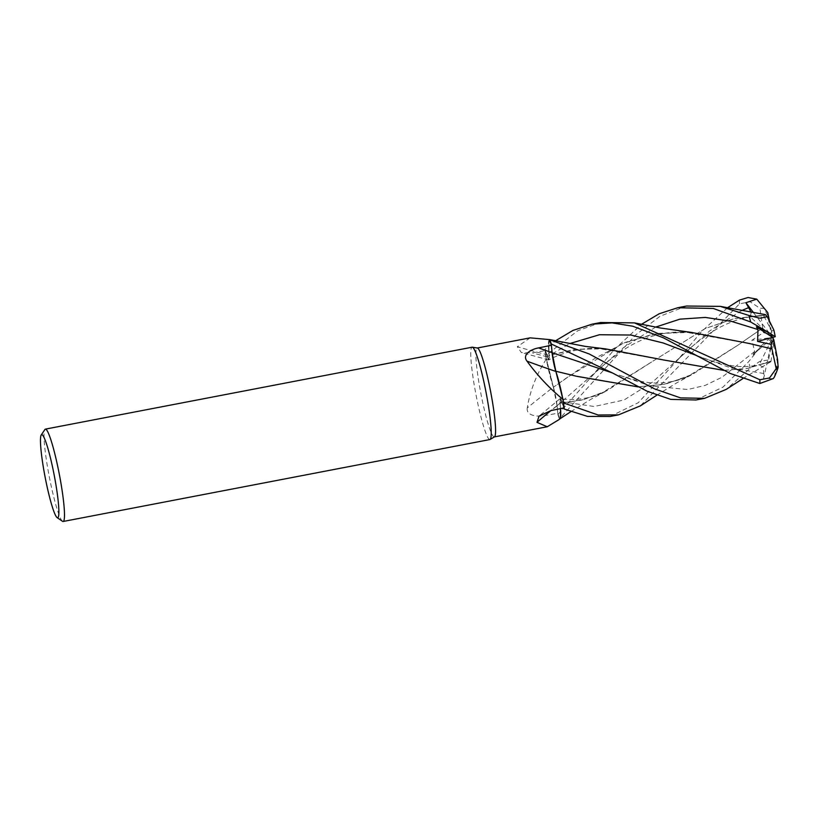 <?xml version="1.0" encoding="UTF-8"?>
<svg xmlns="http://www.w3.org/2000/svg" width="819" height="819" viewBox="0 0 819 819"><rect width="100%" height="100%" fill="white"/><g stroke="black" fill="none" stroke-linecap="round" stroke-linejoin="round"><path stroke-width="0.61" stroke-dasharray="4.09 3.07" d="M686.557 306.04L660.165 316.165L635.595 335.002L559.418 418.908A46.959 5.149 79.1 0 1 557.882 414.506L557.084 405.763L553.316 387.07M691.39 332.412L657.677 333.364L625.409 342.342L594.922 358.364L553.419 387.244L545.608 355.681A46.959 5.149 79.1 0 1 544.932 349.498L548.986 359.817L549.119 355.262A796.078 707.544 148.7 0 1 517.321 346.693L521.365 352.559L532.401 352.866L545.29 350.604L548.935 359.848L549.139 355.303M605.538 348.884L576.863 349.191L549.211 355.385L548.525 347.614L549.672 339.588L548.525 347.614L549.119 355.262A37.408 4.105 79.1 0 1 548.75 340.745A37.408 4.105 79.1 0 1 549.344 339.588M494.451 436.855A45.26 4.965 79.1 0 1 494.287 436.916A45.26 4.965 79.1 0 1 494.267 436.926A45.26 4.965 79.1 0 1 480.876 393.529A45.26 4.965 79.1 0 1 477.17 348.034A45.26 4.965 79.1 0 1 477.201 348.024A45.26 4.965 79.1 0 1 477.405 348.024M530.159 337.858L517.321 346.693M546.263 359.183C536.332 374.662 530.006 390.898 527.272 407.882A796.078 317.455 149.9 0 1 553.347 387.121A37.408 4.105 79.1 0 1 547.757 366.349A37.408 4.105 79.1 0 1 546.263 359.183A45.26 4.965 79.1 0 1 546.263 359.111A45.26 4.965 79.1 0 1 545.29 350.604L544.922 349.457L555.599 340.755M527.272 407.882C525.87 415.745 537.581 417.137 544.85 415.55L557.77 413.247A45.26 4.965 79.1 0 0 559.807 418.888A45.26 4.965 79.1 0 0 559.817 418.918L558.824 419.707M489.844 439.568A47.021 5.16 79.1 0 1 475.931 394.359A47.021 5.16 79.1 0 1 472.113 347.205M62.51 521.314A47.021 5.16 79.1 0 1 49.191 476.279A47.021 5.16 79.1 0 1 44.891 429.514M553.347 387.121A13.524 1.484 79.1 0 1 557.074 405.835L557.77 413.247M547.757 366.349L545.608 355.681L553.378 387.274L547.757 366.349M655.691 327.068L623.709 347.481L557.053 405.784L557.882 414.547A47.021 5.16 79.1 0 0 559.408 418.908L560.421 417.772M549.365 339.629L548.75 340.745L549.119 355.262A13.524 1.484 79.1 0 1 548.832 359.971A13.524 1.484 79.1 0 1 547.317 356.849L545.29 350.604M561.414 392.168L562.909 399.406M560.032 403.204L560.38 398.658L564.24 409.019L560.38 398.658L560.083 403.204L581.306 400.163L601.586 393.13L651.996 361.722L606.725 390.776L583.855 399.559L560.094 403.255L560.585 408.599L560.042 403.255A13.524 1.484 79.1 0 1 560.176 398.577A13.524 1.484 79.1 0 1 561.854 401.658L563.881 407.913L560.329 398.648L560.042 403.255A796.078 662.725 28.3 0 0 550.849 410.626M560.544 408.609L560.042 403.255A37.408 4.105 79.1 0 1 560.524 408.609M749.457 343.54L684.827 332.043L652.804 334.224L622.184 343.745L565.98 378.245L553.378 387.274M552.149 352.743L554.852 367.721M554.903 367.915L555.835 371.232M576.453 376.238L555.794 371.263M600.716 322.522L577.825 330.702L545.587 355.559A47.021 5.16 79.1 0 1 544.922 349.457M557.882 414.547L591.912 376.228L614.096 349.733L641.512 324.293M696.048 399.979L722.931 387.162L748.689 361.65L761.762 345.352L753.03 354.842L754.657 351.515L751.893 340.274L763.41 332.565L762.724 327.979L737.817 345.27L687.561 376.627L663.226 384.572L637.909 386.824M773.31 378.562L763.533 378.962L763.83 373.515L763.052 367.107L759.223 364.864L770.925 361.752L769.768 362.346L768.601 359.91L759.571 361.466L750.337 368.14L726.228 389.383M610.094 416.482L638.277 402.713L677.907 359.736L701.514 331.675L727.487 307.77M763.41 332.565L771.467 335.135L767.659 315.356L763.943 308.384L759.756 308.159L750.132 301.75L739.475 303.859L640.345 405.876M555.814 371.15L554.289 365.366M774.375 377.016L777.333 362.213L772.614 337.397L750.245 316.81L763.431 315.141L733.916 318.724L705.22 328.552L651.996 361.722L705.343 328.45L734.08 318.642L764.188 315.53M545.587 355.559L545.608 355.681A46.959 5.149 79.1 0 1 544.932 349.498L547.307 356.777M557.084 405.763L557.882 414.506A46.959 5.149 79.1 0 0 559.418 418.908M762.776 328.009L737.817 345.28L692.567 374.303L665.919 384.029L638.011 386.865M762.704 327.969L759.766 307.279M751.228 312.377L750.245 316.81M662.653 359.776L598.853 348.536L573.454 349.662L549.191 355.292L548.986 359.817L547.338 356.756L569.717 343.591M770.505 361.302L747.593 368.386L723.832 370.342M770.474 361.455L747.675 368.417L723.904 370.383M753.03 354.842L772.614 337.397L759.223 364.864M771.416 344.267A23.516 2.58 79.1 0 1 770.095 337.96L772.614 337.397L773.566 343.755L771.416 344.267L768.601 359.91M761.762 345.352L770.095 337.971M753.654 312.797L772.614 337.397L771.672 331.05L763.431 315.141M769.358 320.464L772.614 337.397L751.893 340.274M763.533 378.962L772.614 337.397L771.467 335.135M770.925 361.752L773.566 343.755M771.672 331.05L773.863 330.026M557.074 405.835A792.382 315.98 149.9 0 0 544.85 415.55M547.317 356.849A792.382 704.258 148.7 0 1 532.401 352.866M561.854 401.658A792.382 659.643 28.3 0 0 551.044 410.585M741.553 310.596L709.612 330.958L652.231 382.33L624.078 399.979L594.246 406.5L561.865 401.74M750.337 368.14A47.021 5.16 79.1 0 1 748.689 361.65M739.475 303.859A47.021 5.16 79.1 0 1 739.506 300.092M777.579 359.449A23.516 2.58 79.1 0 1 777.067 360.493A23.516 2.58 79.1 0 1 777.057 360.493M768.171 314.312L768.171 314.312A23.516 2.58 79.1 0 0 767.659 315.356M591.912 376.228L594.062 373.894C626.668 342.485 653.808 331.091 684.827 332.043M754.657 351.515L722.01 377.242L705.22 385.391L687.776 389.506L650.296 385.964L618.294 374.877C630.569 379.023 639.27 381.357 644.379 381.889C659.745 385.176 680.005 380.804 687.561 376.627M763.83 373.515L730.835 367.936L695.362 355.047C706.643 359.306 715.448 362.93 731.858 365.632C743.672 367.874 756.582 366.441 770.577 361.343M773.822 330.528A23.516 2.58 79.1 0 1 775.132 336.834M548.832 359.971L521.365 352.559M560.176 398.577L539.066 416.103M601.586 393.13C590.878 399.099 569 400.706 560.38 398.658L560.329 398.658M598.853 348.536C580.958 347.01 558.558 354.217 548.986 359.817L548.935 359.848M635.001 322.993L634.418 322.881M656.756 395.229L677.088 382.647L692.567 374.303M680.036 357.422L677.907 359.736M680.046 357.412C690.079 347.911 702.815 336.435 720.915 326.781C734.182 320.26 744.932 316.339 764.014 315.499M570.823 411.701L591.062 399.211L606.725 390.776M720.29 306.367L720.976 306.501M742.72 378.706L769.768 362.346"/><path stroke-width="1.23" d="M560.708 410.882L560.268 418.284L560.708 410.882M558.824 419.707L547.276 426.75L536.977 422.348L539.066 416.103L551.044 410.585L563.881 407.913A45.26 4.965 79.1 0 0 562.909 399.406A45.26 4.965 79.1 0 0 562.899 399.334C549.518 388.329 537.551 375.604 527.016 361.169C521.836 354.566 531.183 349.14 538.595 347.911L551.402 345.27L552.098 352.682A792.382 360.595 2.6 0 1 538.595 347.911M472.113 347.205A47.021 5.16 79.1 0 1 472.133 347.205A47.021 5.16 79.1 0 1 472.348 347.205A47.021 5.16 79.1 0 1 486.066 392.414A47.021 5.16 79.1 0 1 490.059 439.486A47.021 5.16 79.1 0 1 489.895 439.557A47.021 5.16 79.1 0 1 489.864 439.568A47.021 5.16 79.1 0 1 489.844 439.568L63.124 521.488A47.021 5.16 79.1 0 1 62.51 521.314L57.095 517.588A42.322 4.648 79.1 0 1 45.106 477.067A42.322 4.648 79.1 0 1 41.237 434.981A42.322 4.648 79.1 0 1 41.667 434.633A42.322 4.648 79.1 0 1 54.187 475.092A42.322 4.648 79.1 0 1 57.668 517.741A42.322 4.648 79.1 0 1 57.095 517.588M41.237 434.981L44.891 429.514A47.021 5.16 79.1 0 1 45.373 429.136A47.021 5.16 79.1 0 1 45.393 429.125A47.021 5.16 79.1 0 1 59.306 474.211A47.021 5.16 79.1 0 1 63.155 521.478A47.021 5.16 79.1 0 1 63.124 521.488M742.72 378.706L726.228 389.383L704.606 398.341L680.558 397.891L654.34 388.81L589.076 353.91L549.365 339.629A45.26 4.965 79.1 0 0 549.344 339.588L530.159 337.858M549.754 339.609A46.959 5.149 79.1 0 1 551.289 344.011L552.149 352.743L551.279 343.97A47.021 5.16 79.1 0 0 549.764 339.609A46.959 5.149 79.1 0 1 551.289 344.011L552.119 352.733L555.855 371.437A796.078 362.274 2.6 0 1 527.016 361.169M552.098 352.682A13.524 1.484 79.1 0 0 555.825 371.396A37.408 4.105 79.1 0 1 561.414 392.168A37.408 4.105 79.1 0 1 562.899 399.334L563.564 402.835A46.959 5.149 79.1 0 1 564.24 409.019L587.571 416.421L610.094 416.482M549.365 339.629A45.26 4.965 79.1 0 1 551.402 345.27M555.835 371.232L561.414 392.168M550.849 410.626A796.078 662.725 28.3 0 0 536.977 422.348M560.524 408.609A37.408 4.105 79.1 0 1 560.421 417.772A37.408 4.105 79.1 0 1 559.879 418.878L558.374 420.055M656.756 395.229L640.345 405.886L618.499 414.864L598.105 414.998L563.585 402.958L562.909 399.406M560.544 408.609L560.421 417.772M563.585 402.958A47.021 5.16 79.1 0 1 564.25 409.06L563.871 407.913M638.011 386.865L577.119 376.402L555.855 371.253L562.888 399.252L555.814 371.15M472.348 347.205L477.405 348.024A45.26 4.965 79.1 0 1 490.612 391.543A45.26 4.965 79.1 0 1 494.451 436.855L490.059 439.486M555.599 340.755L572.962 330.426L592.106 324.17L612.039 322.881L632.759 326.218L663.359 337.786L730.118 373.433L759.827 383.517L773.31 378.562L774.375 377.016C777.344 370.383 778.572 366.738 778.05 366.083L769.491 377.968L759.858 379.76L634.428 322.881L600.716 322.522M641.512 324.293L659.182 313.769L677.753 307.729L713.369 308.487L750.644 321.959L768.335 332.36L756.387 326.832L757.995 329.545L757.575 341.39L770.945 344.328L776.34 369.277M551.279 343.97L612.274 372.86L647.174 391.257L670.771 399.385L696.048 399.979M727.487 307.77L739.506 300.092L748.054 297.512L756.776 299.15L745.894 302.713L751.228 312.377M549.672 339.588L585.155 346.355L605.538 348.884L662.653 359.776M554.289 365.366L552.108 352.733M564.24 409.019A46.959 5.149 79.1 0 0 563.564 402.835L562.899 399.334M770.945 344.328L773.771 339.67L777.579 359.449L778.05 366.083M756.776 299.15L767.772 312.612L769.358 320.464M771.897 348.874L748.965 343.417L691.39 332.412L660.595 328.03L634.418 322.881M771.907 348.853L749.457 343.54M637.909 386.824L576.453 376.238M768.324 332.36L775.255 336.701L773.863 330.026L767.26 316.697L760.052 318.243L748.986 315.479L720.29 306.367L686.557 306.04M764.117 315.387C764.147 313.841 765.294 314.383 767.557 317.035M723.832 370.342L663.134 359.899L723.904 370.383M745.894 302.713L753.654 312.797M775.255 336.701L772.614 337.397L773.771 339.67M756.387 326.832L772.614 337.397L757.575 341.39M759.858 379.76A47.021 5.16 79.1 0 1 759.827 383.517M757.995 329.545L731.51 321.376L705.302 317.424L679.903 319.164L655.691 327.068M612.274 372.87L552.149 352.743M748.832 307.545L741.553 310.596M695.362 355.047L663.206 342.977L630.906 335.032L599.477 334.736L569.717 343.591M748.986 315.479A47.021 5.16 79.1 0 1 750.644 321.959M547.368 426.73L494.369 436.906M472.133 347.205L45.393 429.125M530.303 337.827L477.303 348.003M695.792 400.03L704.606 398.341M609.827 416.533L618.57 414.854M560.001 418.755L570.823 411.701M720.29 306.367L765.56 314.65M695.351 355.047L698.187 356.419M678.06 307.668L686.875 305.978M592.106 324.17L601.023 322.461"/></g></svg>
